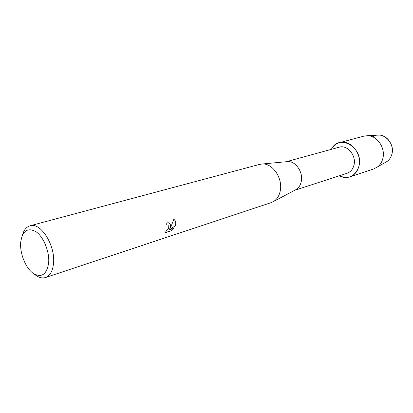 <?xml version="1.0" encoding="UTF-8"?>
<svg xmlns="http://www.w3.org/2000/svg" width="413" height="413" viewBox="0 0 413 413"><rect width="100%" height="100%" fill="white"/><g stroke="black" fill="none" stroke-linecap="round" stroke-linejoin="round"><path stroke-width="0.62" d="M372.825 136.915C381.695 130.1 395.546 142.547 391.844 154.338C390.791 158.045 388.726 160.698 385.644 162.299L373.832 168.917L349.842 176.898C346.331 177.998 342.816 177.631 339.305 175.799C348.634 179.567 355.154 176.434 358.871 166.403C357.39 171.751 354.38 175.246 349.842 176.898M286.235 161.731L339.187 147.193C347.374 144.452 356.687 155.722 353.941 165.262C352.816 169.376 350.503 172.056 347.003 173.3L294.774 190.254M286.514 161.705L287.804 161.586C295.822 160.998 303.54 172.562 301.191 181.834C300.375 185.318 298.702 187.879 296.162 189.515L295.021 190.119M22.514 234.889C23.954 229.886 26.468 226.845 30.056 225.777L259.689 164.369L262.425 163.982C272.885 163.202 283.184 178.834 280.164 191.255C279.126 195.912 276.953 199.314 273.643 201.461L271.15 202.638L45.544 277.515C41.961 278.589 38.192 277.433 34.238 274.046M170.559 226.179L169.851 228.606L171.292 225.947L173.796 219.246C175.391 220.403 176.046 222.158 175.778 224.517L175.458 225.746L169.139 229.907L174.049 228.317L171.823 230.568L165.737 232.545L164.766 231.11C166.971 230.903 168.354 229.432 168.917 226.701L167.833 225.013L166.728 225.028L166.769 222.87L168.411 222.798C169.831 223.237 170.548 224.362 170.559 226.179M30.056 225.777C40.608 221.879 55.59 245.503 53.514 263.473C52.704 271.14 50.045 275.822 45.544 277.515M48.662 262.911C46.654 274.784 41.408 278.202 32.926 273.163C25.549 267.707 19.907 253.675 20.65 242.756C22.256 230.898 27.356 227.196 35.941 231.652C43.561 236.804 49.653 251.698 48.662 262.911M166.728 224.971L168.07 225.116M165.592 232.462L171.823 230.568M169.056 223.056C170.662 224.244 170.905 226.076 169.784 228.565L169.851 228.606M171.751 230.526L173.914 228.363M169.139 229.907L175.391 225.71C176.206 222.886 175.675 220.733 173.796 219.251M331.386 149.336C339.052 132.95 364.225 147.968 358.871 166.403C362.511 153.899 350.317 139.109 339.584 142.63C336.043 143.641 333.312 145.877 331.386 149.336M377.518 135.154L378.969 135.077C387.249 134.839 394.487 145.567 391.844 154.338C390.972 157.472 389.325 159.883 386.898 161.566M339.584 142.63L364.013 136.114L367.42 135.696C377.219 135.412 385.871 148.293 382.758 158.783C381.731 162.526 379.784 165.401 376.914 167.394M296.162 189.515L273.643 201.461M287.804 161.586L262.425 163.982M378.969 135.077L367.42 135.696"/></g></svg>
